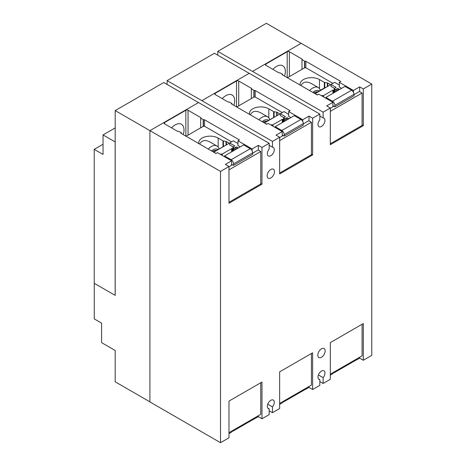 <?xml version="1.0" encoding="UTF-8"?>
<svg xmlns="http://www.w3.org/2000/svg" width="466" height="466" viewBox="0 0 466 466"><rect width="100%" height="100%" fill="white"/><g stroke="black" fill="none" stroke-linecap="round" stroke-linejoin="round"><path stroke-width="0.7" d="M274.923 116.879L264.1 122.791M325.588 87.631L325.297 87.457L314.766 93.538M224.263 146.126L213.44 152.038M309.005 116.11L312.639 118.207L312.639 154.916L279.647 173.964L279.647 137.254L276.012 135.157L282.25 131.558L268.125 123.403L266.645 124.259L231.707 104.087A0.781 0.449 180 0 1 231.48 103.767A0.781 0.449 180 0 1 231.707 103.452L229.161 101.99A0.781 0.449 180 0 1 228.06 101.99L215.216 94.575A1.555 0.897 180 0 1 214.762 93.94A1.555 0.897 180 0 1 215.216 93.305L236.512 81.008A1.555 0.897 180 0 1 238.714 81.008L251.558 88.424A0.781 0.449 180 0 1 251.786 88.744A0.781 0.449 180 0 1 251.558 89.058L254.092 90.526A0.781 0.449 180 0 1 255.193 90.526L290.132 110.698L288.652 111.555L302.772 119.71L309.005 116.11L309.005 120.869M302.772 119.71L302.772 121.556M288.652 111.555L288.652 116.273M253.859 90.66L253.859 97.161M251.32 89.198L251.32 98.588M222.241 98.629A12.46 7.194 -60 0 1 232.097 95.017A12.46 7.194 -60 0 1 234.678 100.72A12.46 7.194 -60 0 1 233.897 105.351M231.94 103.318L231.94 104.221M282.25 131.558L282.25 136.066M249.188 73.319L214.459 53.27L167.102 80.612L272.464 141.402L272.464 147.18A4.934 2.848 -60 0 1 273.28 147.407A4.934 2.848 -60 0 1 274.299 149.668A4.934 2.848 -60 0 1 272.15 154.63A4.934 2.848 -60 0 1 268.346 155.953A4.934 2.848 -60 0 1 267.327 153.693A4.934 2.848 -60 0 1 269.162 149.091L269.162 143.307L198.563 102.549L149.918 130.631L149.918 401.942L220.517 442.7L220.517 171.395L228.987 166.508L225.352 164.405L231.585 160.805L217.465 152.656L215.985 153.506L181.047 133.334A0.781 0.449 180 0 1 180.82 133.02A0.781 0.449 180 0 1 181.047 132.699L178.501 131.237A0.781 0.449 180 0 1 177.4 131.237L164.556 123.822A1.555 0.897 180 0 1 164.102 123.187A1.555 0.897 180 0 1 164.556 122.552L185.852 110.256A1.555 0.897 180 0 1 188.054 110.256L200.898 117.671A0.781 0.449 180 0 1 201.126 117.991A0.781 0.449 180 0 1 200.898 118.312L203.426 119.779A0.781 0.449 180 0 1 204.527 119.779L239.466 139.951L237.986 140.802L252.112 148.957L258.345 145.357L258.345 150.122M312.639 118.207L319.822 114.059L249.228 73.302L201.865 100.644M359.67 86.857L363.305 88.954L363.305 125.669L330.312 144.716L330.312 108.007L326.678 105.904L332.91 102.304L318.791 94.155L317.311 95.006L282.373 74.84A0.781 0.449 180 0 1 282.146 74.519A0.781 0.449 180 0 1 282.373 74.199L279.827 72.743A0.781 0.449 180 0 1 278.726 72.743L265.882 65.327A1.555 0.897 180 0 1 265.422 64.687A1.555 0.897 180 0 1 265.882 64.052L287.178 51.761A1.555 0.897 180 0 1 289.38 51.761L302.224 59.176A0.781 0.449 180 0 1 302.451 59.491A0.781 0.449 180 0 1 302.224 59.811L304.752 61.279A0.781 0.449 180 0 1 305.853 61.279L340.792 81.451L339.312 82.301L353.438 90.456L359.67 86.857L359.67 91.621M353.438 90.456L353.438 92.309M339.312 82.301L339.312 87.026M304.519 61.413L304.519 67.914M301.985 59.945L301.985 69.335M272.901 69.376A12.46 7.194 -60 0 1 282.757 65.764A12.46 7.194 -60 0 1 285.338 71.473A12.46 7.194 -60 0 1 284.563 76.104M282.606 74.065L282.606 74.974M332.91 102.304L332.91 106.813M252.112 148.957L252.112 150.809M237.986 140.802L237.986 145.526M203.193 119.913L203.193 126.414M200.66 118.446L200.66 127.835M171.575 127.876A12.46 7.194 -60 0 1 181.431 124.265A12.46 7.194 -60 0 1 184.012 129.973A12.46 7.194 -60 0 1 183.237 134.598M181.28 132.565L181.28 133.468M231.585 160.805L231.585 165.314M282.25 401.931L282.25 402.863L279.647 404.366M220.517 442.7L228.987 437.813L228.987 401.098L261.979 382.05L261.979 418.765L269.162 414.618L269.162 408.839A4.934 2.848 -60 0 1 268.346 408.606A4.934 2.848 -60 0 1 267.327 406.352A4.934 2.848 -60 0 1 269.476 401.383A4.934 2.848 -60 0 1 273.28 400.067A4.934 2.848 -60 0 1 274.299 402.321A4.934 2.848 -60 0 1 272.464 406.929L272.464 412.707L279.647 408.56L279.647 371.851L312.639 352.803L312.639 389.512L309.005 387.415L302.62 390.927M309.005 387.415L309.005 386.483M231.585 431.178L231.585 432.116L228.987 433.613M261.979 418.765L258.345 416.662L251.96 420.175M258.345 416.662L258.345 415.73M269.162 145.275L272.464 147.18M167.102 84.428L167.102 80.612M312.639 154.916L311.416 154.211M272.464 141.402L279.647 137.254M319.822 116.022L323.13 117.933A4.934 2.848 -60 0 1 323.94 118.16A4.934 2.848 -60 0 1 324.965 120.42A4.934 2.848 -60 0 1 322.81 125.383A4.934 2.848 -60 0 1 319.012 126.705A4.934 2.848 -60 0 1 317.987 124.445A4.934 2.848 -60 0 1 319.822 119.838L319.822 114.059M217.762 55.18L217.762 51.365L323.13 112.155L323.13 117.933M363.305 125.669L362.082 124.958M323.13 112.155L330.312 108.007M363.305 88.954L371.769 84.066L301.176 43.309L252.531 71.391M198.528 102.572L163.799 82.523L115.189 110.582L220.517 171.395M258.345 145.357L261.979 147.454L261.979 184.169L228.987 203.217L228.987 166.508M261.979 184.169L260.756 183.458M261.979 147.454L269.162 143.307M325.146 350.921A5.19 3 -60 0 1 322.88 356.146A5.19 3 -60 0 1 318.878 357.538A5.19 3 -60 0 1 317.806 355.162A5.19 3 -60 0 1 320.072 349.937A5.19 3 -60 0 1 324.074 348.545A5.19 3 -60 0 1 325.146 350.921M274.486 171.605A5.19 3 -60 0 1 272.22 176.83A5.19 3 -60 0 1 268.218 178.222A5.19 3 -60 0 1 267.14 175.845A5.19 3 -60 0 1 269.406 170.62A5.19 3 -60 0 1 273.408 169.228A5.19 3 -60 0 1 274.486 171.605M272.464 412.707L269.162 410.802M318.406 378.765L319.822 379.586L319.822 385.365L312.639 389.512M301.1 43.35L266.371 23.3L217.762 51.365M149.918 401.855L115.189 381.805L115.189 350.479L101.605 342.638L101.605 323.136L94.266 318.895L94.266 283.328M115.189 110.582L115.189 295.368L94.231 283.311L94.231 149.353L103.038 144.262M371.769 84.066L371.769 355.372L363.305 360.265L359.67 358.162L359.67 357.23M319.822 379.586A4.934 2.848 -60 0 1 319.012 379.359A4.934 2.848 -60 0 1 317.987 377.099A4.934 2.848 -60 0 1 320.142 372.136A4.934 2.848 -60 0 1 323.94 370.814A4.934 2.848 -60 0 1 324.965 373.074A4.934 2.848 -60 0 1 323.13 377.681L323.13 383.46L330.312 379.312L330.312 342.603L363.305 323.55L363.305 360.265M359.67 358.162L353.438 361.569M330.312 375.113L332.91 373.615L332.91 372.683M272.464 406.929L267.74 404.203M323.13 377.681L318.406 374.949M323.13 383.46L319.822 381.549M267.74 408.018L269.162 408.839M115.189 127.923L103.038 134.936L103.038 154.438L94.231 149.353M103.038 134.936L115.154 141.932L115.154 295.392M334.85 371.559A3.373 1.946 60 0 1 334.174 372.713A3.373 1.946 60 0 1 332.91 372.742M334.174 372.713L353.269 361.686A3.373 1.946 -120 0 0 353.939 360.538M362.082 324.26L362.082 355.843L330.312 374.181M284.184 400.812A3.373 1.946 60 0 1 283.514 401.96A3.373 1.946 60 0 1 282.25 401.995M283.514 401.96L302.603 390.939A3.373 1.946 -120 0 0 303.279 389.792M311.416 353.508L311.416 385.091L279.647 403.434M233.524 430.06A3.373 1.946 60 0 1 232.854 431.207A3.373 1.946 60 0 1 231.585 431.242M232.854 431.207L251.943 420.186A3.373 1.946 -120 0 0 252.613 419.039M260.756 382.761L260.756 414.338L228.987 432.681M313.775 92.967A7.223 4.171 -60 0 1 314.428 92.542A7.223 4.171 -60 0 1 317.503 91.959M312.843 92.425A8.772 5.068 -60 0 1 319.105 91.033M330.312 143.784L362.082 125.441L362.082 93.014L359.449 91.493L353.968 94.662M334.873 106.854L353.968 95.833L353.968 94.348A3.373 1.946 -120 0 0 351.58 90.212L344.974 86.396L325.88 97.423L332.491 101.239A3.373 1.946 60 0 1 334.873 105.368L334.873 106.854L332.91 105.718M309.558 90.532A11.37 6.565 -60 0 1 318.278 87.532A11.37 6.565 -60 0 1 320.311 90.334M341.595 88.348L339.394 87.078A0.781 0.449 180 0 1 339.166 86.758A0.781 0.449 180 0 1 339.312 86.495M330.312 111.357L362.082 93.014M332.91 106.056L333.015 106.12A0.781 0.449 180 0 1 333.242 106.434A0.781 0.449 180 0 1 333.015 106.755L330.312 108.316M323.253 96.73L323.497 96.596A0.781 0.449 0 0 0 323.724 96.276A0.781 0.449 0 0 0 323.497 95.961L322.792 95.553A0.518 0.297 0 0 0 322.058 95.553L321.633 95.798M339.312 85.039L334.652 82.348L330.982 84.468L336.12 87.433L334.396 88.429A0.518 0.297 0 0 0 334.396 88.855L335.095 89.262A0.781 0.449 0 0 0 336.196 89.262L337.192 88.686A0.781 0.449 180 0 1 338.293 88.686L339.65 89.472M325.88 98.25L325.88 97.423M300.972 85.575C303.081 81.701 306.576 81.037 311.451 83.595L318.278 87.532M317.486 94.907L315.016 93.683M300.191 85.127A11.37 6.565 180 0 1 300.081 84.218A11.37 6.565 180 0 1 307.1 78.154A11.37 6.565 180 0 1 319.495 79.575L324.301 82.348A1.037 0.6 0 0 0 324.767 82.505L327.336 82.901A1.037 0.6 180 0 1 327.802 83.059L329.922 84.282A1.037 0.6 180 0 1 330.225 84.701A1.037 0.6 180 0 1 329.922 85.127L315.232 93.608M330.982 84.468L330.982 86.373L334.472 88.389M332.91 83.356L306.407 68.053A1.555 0.897 0 0 0 304.205 68.053L287.411 77.746M323.165 95.769L332.928 90.13L332.928 93.351M332.928 90.13L333.557 90.13A0.623 0.361 0 0 0 333.994 90.025L334.244 89.88M263.115 122.214A7.223 4.171 -60 0 1 263.768 121.795A7.223 4.171 -60 0 1 266.843 121.207M262.177 121.678A8.772 5.068 -60 0 1 268.445 120.28M279.647 173.032L311.416 154.695L311.416 122.261L308.789 120.741L303.302 123.909M284.213 136.101L303.302 125.08L303.302 123.595A3.373 1.946 -120 0 0 300.92 119.465L294.308 115.65L275.22 126.67L281.825 130.486A3.373 1.946 60 0 1 284.213 134.622L284.213 136.101L282.25 134.965M258.898 119.779A11.37 6.565 -60 0 1 267.612 116.78A11.37 6.565 -60 0 1 269.651 119.587M290.93 117.601L288.728 116.325A0.781 0.449 180 0 1 288.501 116.011A0.781 0.449 180 0 1 288.652 115.743M279.647 140.604L311.416 122.261M282.25 135.309L282.355 135.367A0.781 0.449 180 0 1 282.582 135.688A0.781 0.449 180 0 1 282.355 136.002L279.647 137.569M272.593 125.983L272.831 125.843A0.781 0.449 0 0 0 273.059 125.529A0.781 0.449 0 0 0 272.831 125.208L272.132 124.801A0.518 0.297 0 0 0 271.398 124.801L270.973 125.045M288.652 114.292L283.986 111.595L280.322 113.716L285.46 116.686L283.73 117.682A0.518 0.297 0 0 0 283.73 118.108L284.435 118.51A0.781 0.449 0 0 0 285.536 118.51L286.526 117.939A0.781 0.449 180 0 1 287.627 117.939L288.984 118.725M275.22 127.498L275.22 126.67M250.312 114.828C252.415 110.949 255.91 110.291 260.791 112.842L267.612 116.78M266.82 124.154L264.356 122.937M249.531 114.374A11.37 6.565 180 0 1 249.421 113.465A11.37 6.565 180 0 1 256.44 107.401A11.37 6.565 180 0 1 268.83 108.823L273.641 111.601A1.037 0.6 0 0 0 274.101 111.753L276.676 112.155A1.037 0.6 180 0 1 277.142 112.306L279.256 113.529A1.037 0.6 180 0 1 279.559 113.954A1.037 0.6 180 0 1 279.256 114.38L264.572 122.855M280.322 113.716L280.322 115.626L283.806 117.636M282.245 112.603L255.741 97.307A1.555 0.897 0 0 0 253.539 97.307L236.751 106.999M272.505 125.016L282.268 119.378L282.268 122.599M282.268 119.378L282.891 119.378A0.623 0.361 0 0 0 283.334 119.273L283.578 119.133M212.449 151.467A7.223 4.171 -60 0 1 213.102 151.042A7.223 4.171 -60 0 1 216.177 150.454M211.517 150.926A8.772 5.068 -60 0 1 217.779 149.534M228.987 202.285L260.756 183.942L260.756 151.514L258.123 149.994L252.642 153.157M233.553 165.354L252.642 154.333L252.642 152.848A3.373 1.946 -120 0 0 250.254 148.712L243.648 144.897L224.554 155.918L231.165 159.733A3.373 1.946 60 0 1 233.553 163.869L233.553 165.354L231.585 164.218M208.232 149.033A11.37 6.565 -60 0 1 216.952 146.033A11.37 6.565 -60 0 1 218.991 148.835M240.27 146.848L238.068 145.578A0.781 0.449 180 0 1 237.841 145.258A0.781 0.449 180 0 1 237.986 144.996M228.987 169.851L260.756 151.514M231.585 164.556L231.689 164.62A0.781 0.449 180 0 1 231.922 164.935A0.781 0.449 180 0 1 231.689 165.255L228.987 166.816M221.933 155.23L222.171 155.096A0.781 0.449 0 0 0 222.399 154.776A0.781 0.449 0 0 0 222.171 154.456L221.466 154.054A0.518 0.297 0 0 0 220.733 154.054L220.313 154.298M237.986 143.54L233.326 140.849L229.656 142.969L234.794 145.934L233.07 146.93A0.518 0.297 0 0 0 233.07 147.355L233.769 147.763A0.781 0.449 0 0 0 234.87 147.763L235.866 147.186A0.781 0.449 180 0 1 236.967 147.186L238.324 147.972M224.554 156.751L224.554 155.918M199.652 144.076C201.755 140.202 205.25 139.538 210.131 142.089L216.952 146.033M216.16 153.407L213.69 152.184M198.865 143.627A11.37 6.565 180 0 1 198.761 142.718A11.37 6.565 180 0 1 205.78 136.649A11.37 6.565 180 0 1 218.17 138.076L222.975 140.849A1.037 0.6 0 0 0 223.441 141.006L226.016 141.402A1.037 0.6 180 0 1 226.476 141.559L228.596 142.777A1.037 0.6 180 0 1 228.899 143.202A1.037 0.6 180 0 1 228.596 143.627L213.906 152.108M229.656 142.969L229.656 144.874L233.146 146.889M231.585 141.856L205.081 126.554A1.555 0.897 0 0 0 202.879 126.554L186.091 136.247M221.839 154.269L231.608 148.631L231.608 151.852M231.608 148.631L232.231 148.631A0.623 0.361 0 0 0 232.668 148.526L232.918 148.38M255.193 90.526L255.193 97.097M254.092 90.526L254.092 97.097M251.558 88.424L251.558 89.058M238.714 81.008L238.714 105.864M236.512 81.008L236.512 106.86M215.216 93.305L215.216 94.575M231.707 103.452L231.707 104.087M305.853 61.279L305.853 67.85M304.752 61.279L304.752 67.85M302.224 59.176L302.224 59.811M289.38 51.761L289.38 76.61M287.178 51.761L287.178 77.612M265.882 64.052L265.882 65.327M282.373 74.199L282.373 74.84M204.527 119.779L204.527 126.35M203.426 119.779L203.426 126.35M200.898 117.671L200.898 118.312M188.054 110.256L188.054 135.111M185.852 110.256L185.852 136.113M164.556 122.552L164.556 123.822M181.047 132.699L181.047 133.334M332.491 101.239L351.58 90.212M334.873 105.368L353.968 94.348M333.015 106.12L333.015 106.755M338.293 88.686L338.293 90.258M337.192 88.686L337.192 90.893M336.196 89.262L336.196 91.464M335.095 89.262L335.095 92.099M334.396 88.855L334.396 92.507M319.495 79.575L319.495 88.633M324.301 82.348L324.301 88.033M324.767 82.505L324.767 87.765M327.336 82.901L327.336 86.618M327.802 83.059L327.802 86.35M329.922 84.282L329.922 85.127M333.557 90.13L333.557 92.99M333.994 90.025L333.994 92.734M281.825 130.486L300.92 119.465M284.213 134.622L303.302 123.595M282.355 135.367L282.355 136.002M287.627 117.939L287.627 119.506M286.526 117.939L286.526 120.141M285.536 118.51L285.536 120.717M284.435 118.51L284.435 121.352M283.73 118.108L283.73 121.754M268.83 108.823L268.83 117.881M273.641 111.601L273.641 117.281M274.101 111.753L274.101 117.013M276.676 112.155L276.676 115.865M277.142 112.306L277.142 115.597M279.256 113.529L279.256 114.38M282.891 119.378L282.891 122.238M283.334 119.273L283.334 121.987M231.165 159.733L250.254 148.712M233.553 163.869L252.642 152.848M231.689 164.62L231.689 165.255M236.967 147.186L236.967 148.759M235.866 147.186L235.866 149.394M234.87 147.763L234.87 149.965M233.769 147.763L233.769 150.6M233.07 147.355L233.07 151.007M218.17 138.076L218.17 147.134M222.975 140.849L222.975 146.534M223.441 141.006L223.441 146.266M226.016 141.402L226.016 145.118M226.476 141.559L226.476 144.85M228.596 142.777L228.596 143.627M232.231 148.631L232.231 151.491M232.668 148.526L232.668 151.234M323.724 96.276L323.724 97.004M334.244 88.645L334.244 92.594M273.059 125.529L273.059 126.251M283.578 117.892L283.578 121.842M222.399 154.776L222.399 155.504M232.918 147.145L232.918 151.095"/></g></svg>
